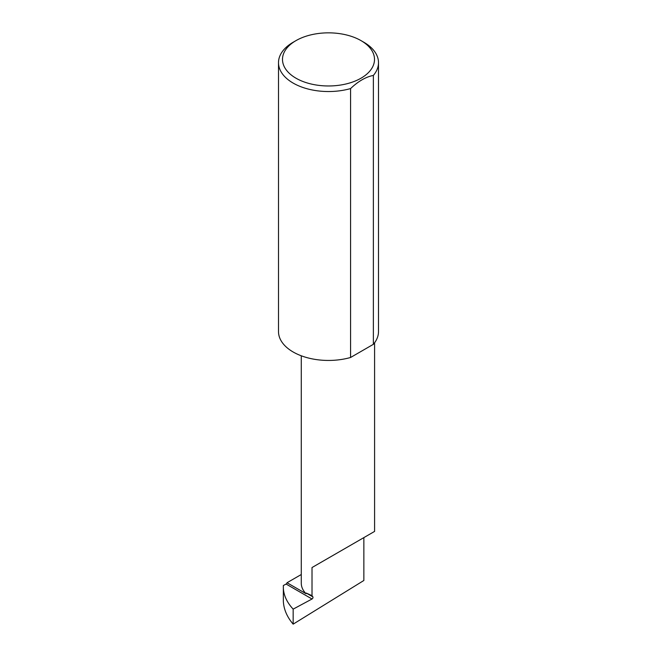 <?xml version="1.0" encoding="UTF-8"?>
<svg xmlns="http://www.w3.org/2000/svg" width="657" height="657" viewBox="0 0 657 657"><rect width="100%" height="100%" fill="white"/><g stroke="black" fill="none" stroke-linecap="round" stroke-linejoin="round"><path stroke-width="0.99" d="M293.162 609.129L293.162 624.15L363.855 580.484L363.855 537.615L312.018 567.541L312.018 595.669L312.872 596.876A1.33 0.772 -60 0 1 312.863 597.985A1.33 0.772 -60 0 1 312.018 599.003L293.162 609.129C287.052 602.543 283.775 595.595 283.348 588.294L283.348 585.518L286.099 584.04L312.018 599.003M301.284 574.514L287.035 582.734L306.063 593.723A36.652 21.164 180 0 1 301.284 583.276L301.284 355.798M306.063 593.723L306.285 593.074L312.018 595.669M363.855 42.262L361.03 40.627A45.998 26.559 180 0 1 361.03 78.191A45.998 26.559 180 0 1 295.97 78.191A45.998 26.559 180 0 1 295.97 40.627A45.998 26.559 180 0 1 361.03 40.627L363.855 42.262A49.998 28.867 0 0 1 378.498 62.678L378.498 331.58A49.998 28.867 0 0 1 373.365 344.325L350.575 357.482A49.998 28.867 0 0 1 293.145 351.988A49.998 28.867 0 0 1 278.502 331.58L278.502 62.678A49.998 28.867 0 0 0 293.145 83.086A49.998 28.867 0 0 0 350.575 88.572L350.575 357.482M295.97 40.627L293.145 42.262A49.998 28.867 0 0 0 278.502 62.678M293.162 624.15C287.052 616.989 283.775 609.359 283.348 601.27L283.348 588.294M287.035 582.734A1.33 0.772 -60 0 1 286.099 584.04M350.575 88.572C358.205 81.296 365.793 76.91 373.365 75.424A49.998 28.867 0 0 0 378.498 62.678M373.365 75.424L373.365 344.325M312.018 567.541L363.855 537.615C382.686 526.742 372.478 532.63 363.855 537.615L374.589 531.414L374.589 342.765M306.285 593.074L312.872 596.876"/></g></svg>
